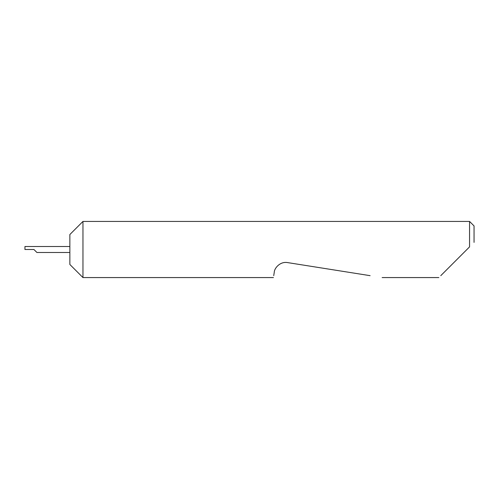 <?xml version="1.0" encoding="UTF-8"?>
<svg xmlns="http://www.w3.org/2000/svg" width="499" height="499" viewBox="0 0 499 499"><rect width="100%" height="100%" fill="white"/><g stroke="black" fill="none" stroke-linecap="round" stroke-linejoin="round"><path stroke-width="0.75" d="M69.86 264.47L69.86 234.53L82.959 221.431L82.959 277.569L69.86 264.47M33.932 249.5L36.926 252.494L33.932 249.5L36.926 252.494L33.932 249.5L24.95 249.5L24.95 246.506L69.86 246.506M440.773 275.666L469.559 246.88L469.559 221.431L82.959 221.431M273.726 275.666L274.257 272.304C274.269 268.331 280.058 261.189 287.617 262.599L370.115 275.666M469.559 246.88L466.939 249.5M469.559 221.431L474.05 225.922L474.05 242.389M69.86 252.494L36.926 252.494M438.871 277.569L382.134 277.569M273.427 277.569L82.959 277.569"/></g></svg>
